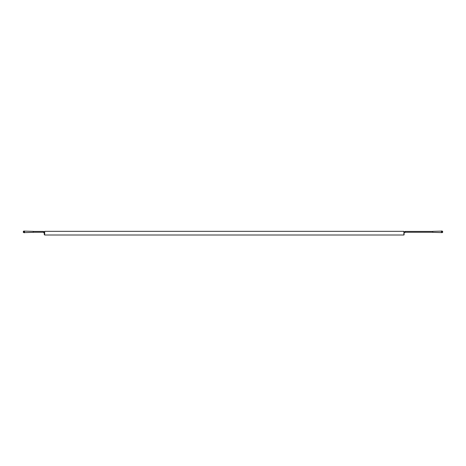 <?xml version="1.0" encoding="UTF-8"?>
<svg xmlns="http://www.w3.org/2000/svg" width="466" height="466" viewBox="0 0 466 466"><rect width="100%" height="100%" fill="white"/><g stroke="black" fill="none" stroke-linecap="round" stroke-linejoin="round"><path stroke-width="0.7" d="M24.523 231.212L23.999 230.996L23.999 231.427L24.523 231.212M24.523 232.284L23.999 232.284L23.999 232.709L24.523 232.709L24.523 231.427M441.477 232.499L442.001 232.709L442.001 232.284L441.477 232.499M441.477 231.427L442.001 231.427L442.001 230.996L441.477 230.996L441.477 232.284M404.162 231.911L403.841 232.039L404.127 233.169M441.477 231.113L432.739 231.357L432.739 232.353L441.477 232.598M442.001 231.427L442.001 232.284M442.7 231.852L442.624 232.429L442.7 231.852M24.523 231.113L33.261 231.357L33.261 232.353L24.523 232.598M23.999 232.284L23.999 231.427M23.376 232.429L23.376 231.276L23.3 232.353L23.999 232.429M33.261 232.254L43.355 232.254L43.355 231.421L44.66 232.01M432.739 231.421L405.175 231.421L405.175 232.254L404.255 233.169M403.841 232.039L403.841 231.334L404.255 231.847M403.841 234.177L404.255 234.59L403.841 235.004L403.841 233.169M403.841 235.004L44.684 235.004L44.684 231.334L44.27 231.748L44.27 234.59L44.27 233.169L43.355 232.254M33.261 231.421L43.355 231.421M432.739 232.254L405.175 232.254M44.684 235.004L44.27 234.59L44.684 234.177M44.27 232.167L44.27 231.748L44.684 232.167M403.841 231.334L44.684 231.334M403.865 232.01L405.175 231.421M442.001 232.429L442.624 232.429M442.001 231.276L442.624 231.276M23.376 231.276L23.999 231.276"/></g></svg>
